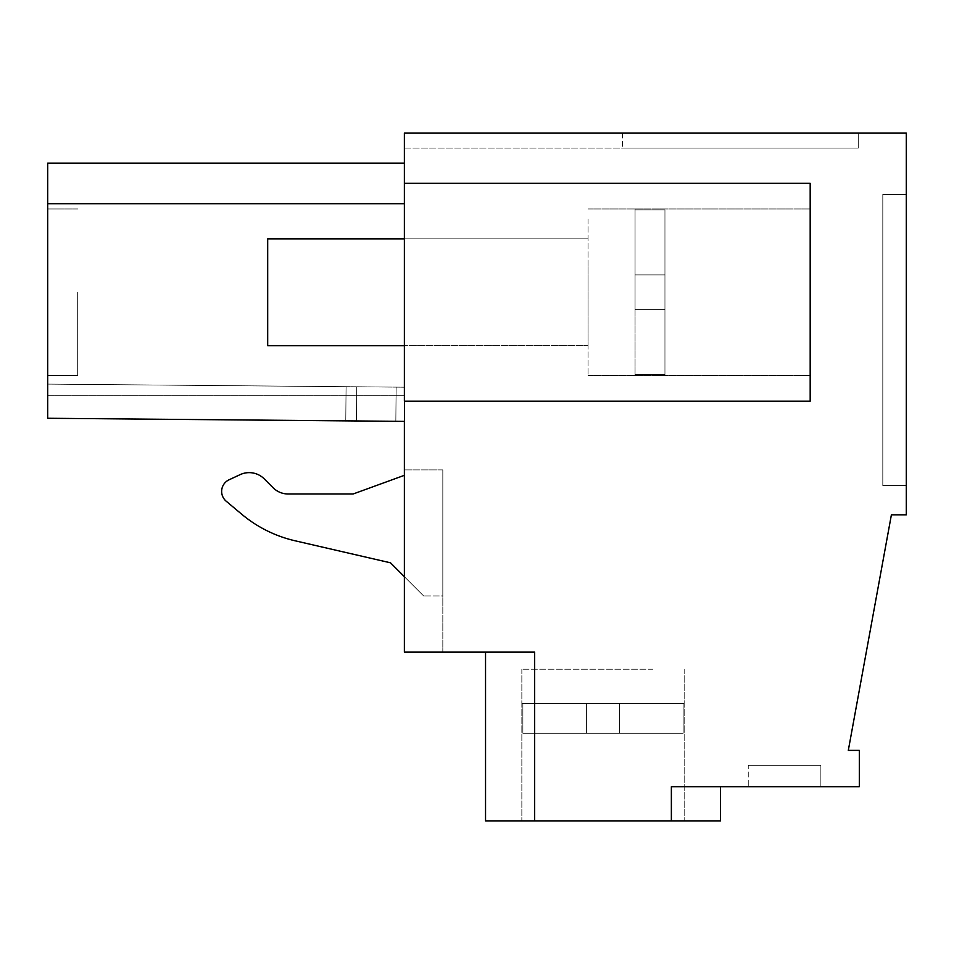 <?xml version="1.0" encoding="UTF-8"?>
<svg xmlns="http://www.w3.org/2000/svg" width="954" height="954" viewBox="0 0 954 954"><rect width="100%" height="100%" fill="white"/><g stroke="black" fill="none" stroke-linecap="round" stroke-linejoin="round"><path stroke-width="0.72" stroke-dasharray="4.77 3.58" d="M404.377 183.323L810.184 183.323L404.377 183.323L404.377 401.181L810.184 401.181L404.377 401.181L810.184 401.181L810.184 183.323L810.184 401.181L810.184 183.323L404.377 183.323L404.377 133.131L906.3 133.131L906.3 514.838L891.394 514.838L848.309 750.381L859.315 750.381L859.315 786.692L671.366 786.692L671.366 820.869L485.538 820.869L534.669 820.869L485.538 820.869L534.669 820.869L485.538 820.869L534.669 820.869L485.538 820.869L534.669 820.869L485.538 820.869L534.669 820.869L485.538 820.869L534.669 820.869L485.538 820.869L534.669 820.869L485.538 820.869L534.669 820.869L485.538 820.869L534.669 820.869L485.538 820.869L534.669 820.869L485.538 820.869L534.669 820.869L485.538 820.869L534.669 820.869L485.538 820.869L534.669 820.869L485.538 820.869L534.669 820.869L485.538 820.869L534.669 820.869L485.538 820.869L534.669 820.869L485.538 820.869L534.669 820.869L485.538 820.869L534.669 820.869L485.538 820.869L534.669 820.869L485.538 820.869L534.669 820.869L485.538 820.869L534.669 820.869L485.538 820.869L485.538 652.142L534.669 652.142L534.669 820.869L534.669 652.142L404.377 652.142L404.377 395.743L404.377 421.382L404.377 395.743L404.377 421.382L404.377 395.743L404.377 421.382L404.377 395.743L404.377 421.382L404.377 395.743L404.377 421.382L404.377 395.743L404.377 421.382L404.377 395.743L404.377 421.382L404.377 395.743L404.377 421.382L404.377 395.743L404.377 421.382L404.377 395.743L404.377 421.382L404.377 395.743L404.377 421.382L404.377 395.743L404.377 421.382L404.377 395.743L404.377 421.382L404.377 395.743L404.377 421.382L404.377 395.743L404.377 421.382L404.377 395.743L404.377 421.382L404.377 395.743L404.377 421.382L404.377 395.743L404.377 421.382L404.377 395.743L404.377 421.382L404.377 395.743L404.377 421.382L404.377 395.743L47.7 395.743L47.7 418.269L404.377 421.382L404.377 395.743L47.7 395.743L47.7 418.269L404.591 421.382L345.777 420.869L346.075 386.692L404.89 387.205L47.7 384.092L346.075 386.692L345.777 420.869L346.075 386.692L47.7 384.092L346.075 386.692L345.777 420.869L356.45 420.964L356.748 386.787L356.45 420.964L345.777 420.869L356.45 420.964L356.748 386.787L356.45 420.964L395.838 421.298L396.137 387.133L395.838 421.298L396.137 387.133L395.838 421.298L356.45 420.964L395.838 421.298L396.137 387.133L395.838 421.298L404.377 421.382L395.838 421.298L396.137 387.133L395.838 421.298L404.591 421.382L404.89 387.205L404.591 421.382L404.89 387.205L404.591 421.382L47.7 418.269L47.7 384.092L346.075 386.692L345.777 420.869L346.075 386.692L47.7 384.092L346.075 386.692L345.777 420.869L356.45 420.964L356.748 386.787L356.45 420.964L345.777 420.869L346.075 386.692L47.7 384.092L346.075 386.692L345.777 420.869L356.45 420.964L395.838 421.298L396.137 387.133L395.838 421.298L356.45 420.964L356.748 386.787L356.45 420.964L345.777 420.869L346.075 386.692L47.7 384.092L346.075 386.692L345.777 420.869L356.45 420.964L395.838 421.298L396.137 387.133L395.838 421.298L404.591 421.382L404.89 387.205L404.591 421.382L47.7 418.269L47.7 384.092L346.075 386.692L345.777 420.869L356.45 420.964L356.748 386.787L356.45 420.964L345.777 420.869L346.075 386.692L47.7 384.092L346.075 386.692L345.777 420.869L356.45 420.964L395.838 421.298L396.137 387.133L395.838 421.298L356.45 420.964L356.748 386.787L356.45 420.964L345.777 420.869L346.075 386.692L47.7 384.092L346.075 386.692L345.777 420.869L356.45 420.964L395.838 421.298L396.137 387.133L395.838 421.298L404.377 421.382L395.838 421.298L396.137 387.133L395.838 421.298L356.45 420.964L356.748 386.787L356.45 420.964L345.777 420.869L346.075 386.692L47.7 384.092L346.075 386.692L345.777 420.869L356.45 420.964L395.838 421.298L396.137 387.133L395.838 421.298L404.377 421.382L47.7 418.269L47.7 384.092L346.075 386.692L345.777 420.869L346.075 386.692L47.7 384.092L346.075 386.692L345.777 420.869L356.45 420.964L356.748 386.787L356.45 420.964L345.777 420.869L346.075 386.692L47.7 384.092L346.075 386.692L345.777 420.869L356.45 420.964L395.838 421.298L396.137 387.133L395.838 421.298L356.45 420.964L356.748 386.787L356.45 420.964L345.777 420.869L346.075 386.692L47.7 384.092L346.075 386.692L345.777 420.869L356.45 420.964L395.838 421.298L396.137 387.133L395.838 421.298L404.591 421.382L404.89 387.205L404.591 421.382L47.7 418.269L47.7 384.092L346.075 386.692L345.777 420.869L356.45 420.964L356.748 386.787L356.45 420.964L345.777 420.869L346.075 386.692L47.7 384.092L346.075 386.692L345.777 420.869L356.45 420.964L395.838 421.298L396.137 387.133L395.838 421.298L356.45 420.964L356.748 386.787L356.45 420.964L345.777 420.869L346.075 386.692L47.7 384.092L346.075 386.692L345.777 420.869L356.45 420.964L395.838 421.298L396.137 387.133L395.838 421.298L404.377 421.382L395.838 421.298L396.137 387.133L395.838 421.298L356.45 420.964L356.748 386.787L356.45 420.964L345.777 420.869L346.075 386.692L47.7 384.092L346.075 386.692L345.777 420.869L356.45 420.964L395.838 421.298L396.137 387.133L395.838 421.298L404.377 421.382L47.7 418.269L47.7 384.092L346.075 386.692L345.777 420.869L346.075 386.692L47.7 384.092L346.075 386.692L345.777 420.869L356.45 420.964L356.748 386.787L356.45 420.964L345.777 420.869L346.075 386.692L47.7 384.092L346.075 386.692L345.777 420.869L356.45 420.964L395.838 421.298L396.137 387.133L395.838 421.298L356.45 420.964L356.748 386.787L356.45 420.964L345.777 420.869L346.075 386.692L47.7 384.092L346.075 386.692L345.777 420.869L356.45 420.964L395.838 421.298L396.137 387.133L395.838 421.298L404.591 421.382L404.89 387.205L404.591 421.382L47.7 418.269L47.7 384.092L346.075 386.692L345.777 420.869L356.45 420.964L356.748 386.787L356.45 420.964L345.777 420.869L346.075 386.692L47.7 384.092L346.075 386.692L345.777 420.869L395.838 421.298L396.137 387.133L395.838 421.298L356.45 420.964L356.748 386.787L356.45 420.964L345.777 420.869L346.075 386.692L47.7 384.092L346.075 386.692L345.777 420.869L47.7 418.269L47.7 384.092L47.7 418.269L47.7 384.092L47.7 418.269L47.7 384.092L47.7 418.269L47.7 384.092L47.7 418.269L47.7 384.092L47.7 418.269L47.7 384.092L47.7 418.269L47.7 384.092L47.7 418.269L47.7 384.092L47.7 418.269L47.7 384.092L47.7 418.269L47.7 384.092L47.7 418.269L47.7 384.092L47.7 418.269L47.7 384.092L47.7 418.269L47.7 384.092L47.7 418.269L47.7 384.092L47.7 418.269L47.7 384.092L47.7 418.269L47.7 384.092L47.7 418.269L47.7 384.092L47.7 418.269L47.7 384.092L47.7 418.269L47.7 384.092L47.7 418.269L404.377 421.382L395.838 421.298L396.137 387.133L395.838 421.298L404.377 421.382L47.7 418.269L404.591 421.382L404.89 387.205L404.591 421.382L47.7 418.269L395.838 421.298L396.137 387.133L395.838 421.298L356.45 420.964L356.748 386.787L356.45 420.964L395.838 421.298L396.137 387.133L395.838 421.298L404.377 421.382L395.838 421.298L396.137 387.133L395.838 421.298L356.45 420.964L356.748 386.787L356.45 420.964L47.7 418.269L395.838 421.298L396.137 387.133L395.838 421.298L404.377 421.382L47.7 418.269L356.45 420.964L356.748 386.787L356.45 420.964L395.838 421.298L396.137 387.133L395.838 421.298L356.45 420.964L356.748 386.787L356.45 420.964L395.838 421.298L396.137 387.133L395.838 421.298L404.591 421.382L404.89 387.205L404.591 421.382L47.7 418.269L356.45 420.964L356.748 386.787L356.45 420.964L395.838 421.298L396.137 387.133L395.838 421.298L356.45 420.964L356.748 386.787L356.45 420.964L47.7 418.269L47.7 163.122L47.7 203.703L47.7 163.122L47.7 203.703L47.7 163.122L47.7 203.703L47.7 163.122L47.7 203.703L47.7 163.122L47.7 203.703L47.7 163.122L47.7 203.703L47.7 163.122L47.7 203.703L47.7 163.122L47.7 203.703L47.7 163.122L47.7 203.703L47.7 163.122L47.7 203.703L47.7 163.122L47.7 203.703L47.7 163.122L47.7 203.703L47.7 163.122L47.7 203.703L47.7 163.122L47.7 203.703L47.7 163.122L47.7 203.703L47.7 163.122L47.7 203.703L47.7 163.122L47.7 203.703L47.7 163.122L47.7 203.703L47.7 163.122L47.7 203.703L47.7 163.122L47.7 203.703L47.7 163.122L47.7 203.703L404.377 203.703L404.377 163.122L404.377 401.181L404.377 203.703L47.7 203.703L47.7 163.122L404.377 163.122M404.377 133.131L404.377 148.085L858.242 148.085L622.521 148.085L858.242 148.085L858.242 133.131L858.242 148.085L404.377 148.085L404.377 133.131L858.242 133.131L858.242 148.085L622.521 148.085L858.242 148.085L622.521 148.085L858.242 148.085L622.521 148.085L858.242 148.085L622.521 148.085L858.242 148.085L622.521 148.085L858.242 148.085L622.521 148.085L858.242 148.085L622.521 148.085L858.242 148.085L622.521 148.085L858.242 148.085L622.521 148.085L858.242 148.085L622.521 148.085L858.242 148.085L622.521 148.085L858.242 148.085L622.521 148.085L858.242 148.085L622.521 148.085L858.242 148.085L622.521 148.085L858.242 148.085L622.521 148.085L858.242 148.085L622.521 148.085L858.242 148.085L622.521 148.085L858.242 148.085L622.521 148.085L858.242 148.085L622.521 148.085L858.242 148.085L622.521 148.085L858.242 148.085L858.242 133.131L858.242 148.085L858.242 133.131L858.242 148.085L858.242 133.131L858.242 148.085L858.242 133.131L858.242 148.085L858.242 133.131L858.242 148.085L858.242 133.131L858.242 148.085L858.242 133.131L858.242 148.085L858.242 133.131L858.242 148.085L858.242 133.131L858.242 148.085L858.242 133.131L858.242 148.085L858.242 133.131L858.242 148.085L858.242 133.131L858.242 148.085L858.242 133.131L858.242 148.085L858.242 133.131L858.242 148.085L858.242 133.131L858.242 148.085L858.242 133.131L858.242 148.085L858.242 133.131L858.242 148.085L858.242 133.131L858.242 148.085L858.242 133.131L858.242 148.085L858.242 133.131L858.242 148.085L858.242 133.131L404.377 133.131M404.377 292.246L404.377 345.646L404.377 292.246M404.377 317.849L404.377 238.858L404.377 317.849M906.3 485.538L906.3 194.473L882.808 194.473L882.808 485.538L882.808 194.473L906.3 194.473L882.808 194.473L882.808 485.538L882.808 194.473L906.3 194.473L882.808 194.473L882.808 485.538L882.808 194.473L906.3 194.473L882.808 194.473L882.808 485.538L882.808 194.473L906.3 194.473L882.808 194.473L882.808 485.538L882.808 194.473L906.3 194.473L882.808 194.473L882.808 485.538L882.808 194.473L906.3 194.473L882.808 194.473L882.808 485.538L882.808 194.473L906.3 194.473L882.808 194.473L882.808 485.538L882.808 194.473L906.3 194.473L882.808 194.473L882.808 485.538L882.808 194.473L906.3 194.473L882.808 194.473L882.808 485.538L882.808 194.473L906.3 194.473L882.808 194.473L882.808 485.538L882.808 194.473L906.3 194.473L882.808 194.473L882.808 485.538L882.808 194.473L906.3 194.473L882.808 194.473L882.808 485.538L882.808 194.473L906.3 194.473L882.808 194.473L882.808 485.538L882.808 194.473L906.3 194.473L882.808 194.473L882.808 485.538L882.808 194.473L906.3 194.473L882.808 194.473L882.808 485.538L882.808 194.473L906.3 194.473L882.808 194.473L882.808 485.538L882.808 194.473L906.3 194.473L882.808 194.473L882.808 485.538L882.808 194.473L906.3 194.473L882.808 194.473L882.808 485.538L882.808 194.473L906.3 194.473L882.808 194.473L882.808 485.538L882.808 194.473L906.3 194.473L882.808 194.473L882.808 485.538L882.808 194.473L906.3 194.473L882.808 194.473L882.808 485.538L882.808 194.473L906.3 194.473L906.3 485.538L906.3 194.473L906.3 485.538L906.3 194.473L906.3 485.538L906.3 194.473L906.3 485.538L906.3 194.473L906.3 485.538L906.3 194.473L906.3 485.538L906.3 194.473L906.3 485.538L906.3 194.473L906.3 485.538L906.3 194.473L906.3 485.538L906.3 194.473L906.3 485.538L906.3 194.473L906.3 485.538L906.3 194.473L906.3 485.538L906.3 194.473L906.3 485.538L906.3 194.473L906.3 485.538L906.3 194.473L906.3 485.538L906.3 194.473L906.3 485.538L906.3 194.473L906.3 485.538L906.3 194.473L906.3 485.538L906.3 194.473L906.3 485.538L906.3 194.473L906.3 485.538L906.3 194.473L906.3 485.538L906.3 194.473L906.3 485.538L882.808 485.538L906.3 485.538M671.366 820.869L671.366 786.692L671.366 820.869L671.366 786.692L671.366 820.869L671.366 786.692L671.366 820.869L671.366 786.692L671.366 820.869L671.366 786.692L671.366 820.869L671.366 786.692L671.366 820.869L671.366 786.692L671.366 820.869L671.366 786.692L671.366 820.869L671.366 786.692L671.366 820.869L671.366 786.692L671.366 820.869L671.366 786.692L671.366 820.869L671.366 786.692L671.366 820.869L671.366 786.692L671.366 820.869L671.366 786.692L671.366 820.869L671.366 786.692L671.366 820.869L671.366 786.692L671.366 820.869L671.366 786.692L671.366 820.869L671.366 786.692L671.366 820.869L671.366 786.692L671.366 820.869L671.366 786.692L671.366 820.869L671.366 786.692L671.366 820.869L671.366 786.692L720.485 786.692L671.366 786.692L720.485 786.692L671.366 786.692L720.485 786.692L671.366 786.692L720.485 786.692L671.366 786.692L720.485 786.692L671.366 786.692L720.485 786.692L671.366 786.692L720.485 786.692L671.366 786.692L720.485 786.692L671.366 786.692L720.485 786.692L671.366 786.692L720.485 786.692L671.366 786.692L720.485 786.692L671.366 786.692L720.485 786.692L671.366 786.692L720.485 786.692L671.366 786.692L720.485 786.692L671.366 786.692L720.485 786.692L671.366 786.692L720.485 786.692L671.366 786.692L720.485 786.692L671.366 786.692L720.485 786.692L671.366 786.692L720.485 786.692L671.366 786.692L720.485 786.692L671.366 786.692L720.485 786.692L671.366 786.692L720.485 786.692L671.366 786.692L671.366 820.869L720.485 820.869L671.366 820.869L720.485 820.869L671.366 820.869L720.485 820.869L671.366 820.869L720.485 820.869L671.366 820.869L720.485 820.869L671.366 820.869L720.485 820.869L671.366 820.869L720.485 820.869L671.366 820.869L720.485 820.869L671.366 820.869L720.485 820.869L671.366 820.869L720.485 820.869L671.366 820.869L720.485 820.869L671.366 820.869L720.485 820.869L671.366 820.869L720.485 820.869L671.366 820.869L720.485 820.869L671.366 820.869L720.485 820.869L671.366 820.869L720.485 820.869L671.366 820.869L720.485 820.869L671.366 820.869L720.485 820.869L671.366 820.869L720.485 820.869L671.366 820.869L720.485 820.869L671.366 820.869L720.485 820.869L671.366 820.869L720.485 820.869L720.485 786.692M748.246 786.692L820.869 786.692L748.246 786.692L820.869 786.692L748.246 786.692L820.869 786.692L748.246 786.692L820.869 786.692L748.246 786.692L820.869 786.692L748.246 786.692L820.869 786.692L748.246 786.692L820.869 786.692L748.246 786.692L820.869 786.692L748.246 786.692L820.869 786.692L748.246 786.692L820.869 786.692L748.246 786.692L820.869 786.692L748.246 786.692L820.869 786.692L748.246 786.692L820.869 786.692L748.246 786.692L820.869 786.692L748.246 786.692L820.869 786.692L748.246 786.692L820.869 786.692L748.246 786.692L820.869 786.692L748.246 786.692L820.869 786.692L748.246 786.692L820.869 786.692L748.246 786.692L820.869 786.692L748.246 786.692L820.869 786.692L748.246 786.692L820.869 786.692L748.246 786.692L748.246 765.335L820.869 765.335L748.246 765.335L820.869 765.335L748.246 765.335L820.869 765.335L748.246 765.335L820.869 765.335L748.246 765.335L820.869 765.335L748.246 765.335L820.869 765.335L748.246 765.335L820.869 765.335L748.246 765.335L820.869 765.335L748.246 765.335L820.869 765.335L748.246 765.335L820.869 765.335L748.246 765.335L820.869 765.335L748.246 765.335L820.869 765.335L748.246 765.335L820.869 765.335L748.246 765.335L820.869 765.335L748.246 765.335L820.869 765.335L748.246 765.335L820.869 765.335L748.246 765.335L820.869 765.335L748.246 765.335L820.869 765.335L748.246 765.335L820.869 765.335L748.246 765.335L820.869 765.335L748.246 765.335L820.869 765.335L748.246 765.335L820.869 765.335L748.246 765.335L748.246 786.692M553.046 820.869L684.173 820.869L553.046 820.869M534.669 820.869L534.669 652.142L534.669 820.869L534.669 652.142L534.669 820.869L534.669 652.142L534.669 820.869L534.669 652.142L534.669 820.869L534.669 652.142L534.669 820.869L534.669 652.142L534.669 820.869L534.669 652.142L534.669 820.869L534.669 652.142L534.669 820.869L534.669 652.142L534.669 820.869L534.669 652.142L534.669 820.869L534.669 652.142L534.669 820.869L534.669 652.142L534.669 820.869L534.669 652.142L534.669 820.869L534.669 652.142L534.669 820.869L534.669 652.142L534.669 820.869L534.669 652.142L534.669 820.869L534.669 652.142L534.669 820.869L534.669 652.142L534.669 820.869L534.669 652.142L534.669 820.869L534.669 652.142L534.669 820.869L534.669 652.142L534.669 820.869L534.669 652.142L485.538 652.142L534.669 652.142L485.538 652.142L534.669 652.142L485.538 652.142L534.669 652.142L485.538 652.142L534.669 652.142L485.538 652.142L534.669 652.142L485.538 652.142L534.669 652.142L485.538 652.142L534.669 652.142L485.538 652.142L534.669 652.142L485.538 652.142L534.669 652.142L485.538 652.142L534.669 652.142L485.538 652.142L534.669 652.142L485.538 652.142L534.669 652.142L485.538 652.142L534.669 652.142L485.538 652.142L534.669 652.142L485.538 652.142L534.669 652.142L485.538 652.142L534.669 652.142L485.538 652.142L534.669 652.142L485.538 652.142L534.669 652.142L485.538 652.142L534.669 652.142L485.538 652.142L534.669 652.142L485.538 652.142L534.669 652.142L485.538 652.142L485.538 820.869L485.538 652.142M404.377 652.142L442.823 652.142L404.377 652.142L404.377 469.905L404.377 652.142M47.7 292.246L47.7 375.554L47.7 292.246M810.184 219.146L810.184 375.554L810.184 219.146M404.377 203.703L47.7 203.703M588.058 266.655L588.058 345.646L588.058 266.655M622.521 133.131L622.521 148.085L622.521 133.131M820.869 786.692L820.869 765.335L820.869 786.692M652.977 669.219L521.85 669.219L652.977 669.219M404.377 469.905L442.823 469.905L442.823 652.142L442.823 469.905L404.377 469.905M442.823 595.928L442.823 469.905L442.823 595.928L442.823 469.905L442.823 595.928L423.6 595.928L442.823 595.928M264.246 478.884A21.358 21.358 0 0 0 240.122 474.639A21.358 21.358 0 0 1 264.246 478.884L273.094 487.744A21.358 21.358 0 0 0 288.203 493.993L353.123 493.993L404.377 475.33L353.123 493.993L288.203 493.993A21.358 21.358 0 0 1 273.094 487.744L264.246 478.884A21.358 21.358 0 0 0 240.122 474.639L229.043 479.802A12.819 12.819 0 0 0 226.217 501.232L241.279 513.86A128.146 128.146 0 0 0 295.084 540.787L390.496 562.812L423.6 595.928L404.377 576.705M77.691 292.246L77.691 375.554L77.691 292.246M588.058 219.146L588.058 375.554L588.058 219.146M229.043 479.802A12.819 12.819 0 0 0 226.217 501.232A12.819 12.819 0 0 1 229.043 479.802L240.122 474.639M241.279 513.86A128.146 128.146 0 0 0 295.084 540.787A128.146 128.146 0 0 1 241.279 513.86L226.217 501.232M353.123 493.993L288.203 493.993M295.084 540.787L390.496 562.812M47.7 395.743L404.377 395.743L47.7 395.743M404.377 421.382L395.838 421.298L396.137 387.133L395.838 421.298L404.377 421.382L47.7 418.269L404.591 421.382L404.89 387.205L404.591 421.382L395.838 421.298L396.137 387.133L395.838 421.298L356.45 420.964L395.838 421.298L396.137 387.133L395.838 421.298L404.377 421.382L47.7 418.269L404.591 421.382L404.89 387.205L404.591 421.382L395.838 421.298L396.137 387.133L395.838 421.298L396.137 387.133L395.838 421.298L404.377 421.382L47.7 418.269L404.591 421.382L404.89 387.205L404.591 421.382L395.838 421.298L396.137 387.133L395.838 421.298L356.45 420.964L395.838 421.298L396.137 387.133L395.838 421.298L404.377 421.382L47.7 418.269L404.591 421.382L404.89 387.205L404.591 421.382L395.838 421.298L396.137 387.133L395.838 421.298L396.137 387.133L395.838 421.298L404.377 421.382L47.7 418.269L404.591 421.382L404.89 387.205L404.591 421.382L395.838 421.298L396.137 387.133L395.838 421.298L356.45 420.964L395.838 421.298L396.137 387.133L395.838 421.298L404.377 421.382L47.7 418.269L404.591 421.382L404.89 387.205L404.591 421.382L395.838 421.298L396.137 387.133L395.838 421.298L396.137 387.133L395.838 421.298L404.377 421.382L47.7 418.269L404.591 421.382L404.89 387.205L404.591 421.382L395.838 421.298L396.137 387.133L395.838 421.298L356.45 420.964L395.838 421.298L396.137 387.133L395.838 421.298L404.377 421.382L47.7 418.269L404.591 421.382L404.89 387.205L404.591 421.382L395.838 421.298L396.137 387.133L395.838 421.298L396.137 387.133L395.838 421.298L404.377 421.382L47.7 418.269L404.591 421.382L404.89 387.205L404.591 421.382L47.7 418.269L404.591 421.382L404.89 387.205L404.591 421.382L47.7 418.269L404.591 421.382L404.89 387.205L404.591 421.382L47.7 418.269L404.591 421.382L404.89 387.205L404.591 421.382L47.7 418.269L404.591 421.382L404.89 387.205L404.591 421.382L47.7 418.269L404.591 421.382L404.89 387.205L404.591 421.382L47.7 418.269L404.591 421.382L404.89 387.205L404.377 421.382M404.377 238.858L588.058 238.858L267.692 238.858L267.692 345.646L267.692 238.858L267.692 345.646L588.058 345.646L404.377 345.646M664.95 374.552L664.95 209.952L664.95 374.552L664.95 209.952L664.95 374.552L635.054 374.552L635.054 375.554L635.054 208.95L635.054 309.609L664.95 309.609L635.054 309.609L635.054 374.552L664.95 374.552L664.95 309.609L635.054 309.609L635.054 274.895L664.95 274.895L635.054 274.895L635.054 208.95L635.054 309.609L664.95 309.609L635.054 309.609L664.95 309.609L664.95 274.895L635.054 274.895L664.95 274.895L635.054 274.895L664.95 274.895L664.95 209.952L635.054 209.952L664.95 209.952L664.95 374.552L664.95 209.952L664.95 374.552L635.054 374.552L664.95 374.552M664.95 209.952L635.054 209.952L664.95 209.952M664.95 274.895L635.054 274.895L664.95 274.895M664.95 309.609L635.054 309.609L664.95 309.609M522.875 733.304L683.159 733.304L522.875 733.304L522.875 703.396L521.85 703.396L684.173 703.396L521.85 703.396L684.173 703.396L521.85 703.396L684.173 703.396L521.85 703.396L684.173 703.396L521.85 703.396L684.173 703.396L521.85 703.396L684.173 703.396L521.85 703.396L684.173 703.396L521.85 703.396L684.173 703.396L521.85 703.396L684.173 703.396L521.85 703.396L684.173 703.396L521.85 703.396L684.173 703.396L521.85 703.396L684.173 703.396L521.85 703.396L684.173 703.396L521.85 703.396L684.173 703.396L521.85 703.396L684.173 703.396L521.85 703.396L684.173 703.396L521.85 703.396L684.173 703.396L521.85 703.396L684.173 703.396L521.85 703.396L684.173 703.396L521.85 703.396L684.173 703.396L521.85 703.396L684.173 703.396L521.85 703.396L684.173 703.396L522.875 703.396L522.875 733.304L683.159 733.304L683.159 703.396L683.159 733.304L522.875 733.304L683.159 733.304L522.875 733.304L522.875 703.396L522.875 733.304L586.412 733.304L586.412 703.396L586.412 733.304L586.412 703.396L586.412 733.304L619.623 733.304L619.623 703.396L619.623 733.304L619.623 703.396L619.623 733.304L683.159 733.304L683.159 703.396L683.159 733.304L522.875 733.304L683.159 733.304L522.875 733.304L522.875 703.396L522.875 733.304L586.412 733.304L586.412 703.396L586.412 733.304L586.412 703.396L586.412 733.304L619.623 733.304L619.623 703.396L619.623 733.304L619.623 703.396L619.623 733.304L683.159 733.304L683.159 703.396L683.159 733.304L522.875 733.304L683.159 733.304L522.875 733.304L522.875 703.396L522.875 733.304L586.412 733.304L586.412 703.396L586.412 733.304L586.412 703.396L586.412 733.304L619.623 733.304L619.623 703.396L619.623 733.304L619.623 703.396L619.623 733.304L683.159 733.304L683.159 703.396L683.159 733.304L522.875 733.304L683.159 733.304L522.875 733.304L522.875 703.396L522.875 733.304L586.412 733.304L586.412 703.396L586.412 733.304L586.412 703.396L586.412 733.304L619.623 733.304L619.623 703.396L619.623 733.304L619.623 703.396L619.623 733.304L683.159 733.304L683.159 703.396L683.159 733.304L522.875 733.304L683.159 733.304L522.875 733.304L522.875 703.396L522.875 733.304L586.412 733.304L586.412 703.396L586.412 733.304L586.412 703.396L586.412 733.304L619.623 733.304L619.623 703.396L619.623 733.304L619.623 703.396L619.623 733.304L683.159 733.304L683.159 703.396L683.159 733.304L522.875 733.304L683.159 733.304L522.875 733.304L522.875 703.396L522.875 733.304L586.412 733.304L586.412 703.396L586.412 733.304L586.412 703.396L586.412 733.304L619.623 733.304L619.623 703.396L619.623 733.304L619.623 703.396L619.623 733.304L683.159 733.304L683.159 703.396L683.159 733.304L522.875 733.304L683.159 733.304L522.875 733.304L522.875 703.396L522.875 733.304L586.412 733.304L586.412 703.396L586.412 733.304L586.412 703.396L586.412 733.304L619.623 733.304L619.623 703.396L619.623 733.304L619.623 703.396L619.623 733.304L683.159 733.304L683.159 703.396L683.159 733.304L522.875 733.304L683.159 733.304L522.875 733.304L522.875 703.396L522.875 733.304L586.412 733.304L586.412 703.396L586.412 733.304L586.412 703.396L586.412 733.304L619.623 733.304L619.623 703.396L619.623 733.304L619.623 703.396L619.623 733.304L683.159 733.304L683.159 703.396L683.159 733.304L522.875 733.304L683.159 733.304L522.875 733.304L522.875 703.396L522.875 733.304L586.412 733.304L586.412 703.396L586.412 733.304L586.412 703.396L586.412 733.304L619.623 733.304L619.623 703.396L619.623 733.304L619.623 703.396L619.623 733.304L683.159 733.304L683.159 703.396L683.159 733.304L522.875 733.304L683.159 733.304L522.875 733.304L522.875 703.396L522.875 733.304L586.412 733.304L586.412 703.396L586.412 733.304L586.412 703.396L586.412 733.304L619.623 733.304L619.623 703.396L619.623 733.304L619.623 703.396L619.623 733.304L683.159 733.304L683.159 703.396L683.159 733.304L522.875 733.304L683.159 733.304L522.875 733.304L522.875 703.396L522.875 733.304L586.412 733.304L586.412 703.396L586.412 733.304L586.412 703.396L586.412 733.304L619.623 733.304L619.623 703.396L619.623 733.304L619.623 703.396L619.623 733.304L683.159 733.304L683.159 703.396L683.159 733.304L522.875 733.304L683.159 733.304L522.875 733.304L522.875 703.396L522.875 733.304L586.412 733.304L586.412 703.396L586.412 733.304L586.412 703.396L586.412 733.304L619.623 733.304L619.623 703.396L619.623 733.304L619.623 703.396L619.623 733.304L683.159 733.304L683.159 703.396L683.159 733.304L522.875 733.304L683.159 733.304L522.875 733.304L522.875 703.396L522.875 733.304L586.412 733.304L586.412 703.396L586.412 733.304L586.412 703.396L586.412 733.304L619.623 733.304L619.623 703.396L619.623 733.304L619.623 703.396L619.623 733.304L683.159 733.304L683.159 703.396L683.159 733.304L522.875 733.304L683.159 733.304L522.875 733.304L522.875 703.396L522.875 733.304L586.412 733.304L586.412 703.396L586.412 733.304L586.412 703.396L586.412 733.304L619.623 733.304L619.623 703.396L619.623 733.304L619.623 703.396L619.623 733.304L683.159 733.304L683.159 703.396L683.159 733.304L522.875 733.304L683.159 733.304L522.875 733.304L522.875 703.396L522.875 733.304L586.412 733.304L586.412 703.396L586.412 733.304L586.412 703.396L586.412 733.304L619.623 733.304L619.623 703.396L619.623 733.304L619.623 703.396L619.623 733.304L683.159 733.304L683.159 703.396L683.159 733.304L522.875 733.304L683.159 733.304L522.875 733.304L522.875 703.396L522.875 733.304L586.412 733.304L586.412 703.396L586.412 733.304L586.412 703.396L586.412 733.304L619.623 733.304L619.623 703.396L619.623 733.304L619.623 703.396L619.623 733.304L683.159 733.304L683.159 703.396L683.159 733.304L522.875 733.304L683.159 733.304L522.875 733.304L522.875 703.396L522.875 733.304L586.412 733.304L586.412 703.396L586.412 733.304L586.412 703.396L586.412 733.304L619.623 733.304L619.623 703.396L619.623 733.304L619.623 703.396L619.623 733.304L683.159 733.304L683.159 703.396L683.159 733.304L522.875 733.304L683.159 733.304L522.875 733.304L522.875 703.396L522.875 733.304L586.412 733.304L586.412 703.396L586.412 733.304L586.412 703.396L586.412 733.304L619.623 733.304L619.623 703.396L619.623 733.304L619.623 703.396L619.623 733.304L683.159 733.304L683.159 703.396L683.159 733.304L522.875 733.304L683.159 733.304L522.875 733.304L522.875 703.396L522.875 733.304L586.412 733.304L586.412 703.396L586.412 733.304L586.412 703.396L586.412 733.304L619.623 733.304L619.623 703.396L619.623 733.304L619.623 703.396L619.623 733.304L683.159 733.304L683.159 703.396L683.159 733.304L522.875 733.304L683.159 733.304L522.875 733.304L522.875 703.396L522.875 733.304L586.412 733.304L586.412 703.396L586.412 733.304L586.412 703.396L586.412 733.304L619.623 733.304L619.623 703.396L619.623 733.304L619.623 703.396L619.623 733.304L683.159 733.304L683.159 703.396L683.159 733.304L522.875 733.304L683.159 733.304L522.875 733.304L522.875 703.396L522.875 733.304L586.412 733.304L586.412 703.396L586.412 733.304L586.412 703.396L586.412 733.304L619.623 733.304L619.623 703.396L619.623 733.304L619.623 703.396L619.623 733.304L683.159 733.304L683.159 703.396L683.159 733.304L522.875 733.304M619.623 733.304L619.623 703.396L619.623 733.304M586.412 733.304L586.412 703.396L586.412 733.304M521.85 669.219L521.85 820.869L521.85 669.219M684.173 669.219L684.173 820.869L684.173 669.219M77.691 375.554L47.7 375.554L77.691 375.554M77.691 208.95L47.7 208.95L77.691 208.95M588.058 375.554L810.184 375.554L588.058 375.554M588.058 208.95L810.184 208.95L588.058 208.95"/><path stroke-width="1.43" d="M404.377 183.323L810.184 183.323L810.184 401.181L404.377 401.181L404.377 133.131L906.3 133.131L906.3 514.838L891.394 514.838L848.309 750.381L859.315 750.381L859.315 786.692L671.366 786.692L671.366 820.869L720.485 820.869L720.485 786.692M671.366 820.869L485.538 820.869L485.538 652.142M404.377 203.703L47.7 203.703L47.7 418.269L404.377 421.382L404.377 652.142L534.669 652.142L534.669 820.869M47.7 203.703L47.7 163.122L404.377 163.122M353.123 493.993L404.377 475.33L353.123 493.993L288.203 493.993A21.358 21.358 0 0 1 273.094 487.744L264.246 478.884A21.358 21.358 0 0 0 240.122 474.639L229.043 479.802A12.819 12.819 0 0 0 226.217 501.232L241.279 513.86A128.146 128.146 0 0 0 295.084 540.787L390.496 562.812L404.377 576.705M264.246 478.884L273.094 487.744A21.358 21.358 0 0 0 288.203 493.993M240.122 474.639L229.043 479.802M226.217 501.232L241.279 513.86M295.084 540.787L390.496 562.812M404.377 345.646L267.692 345.646L267.692 238.858L404.377 238.858"/></g></svg>
